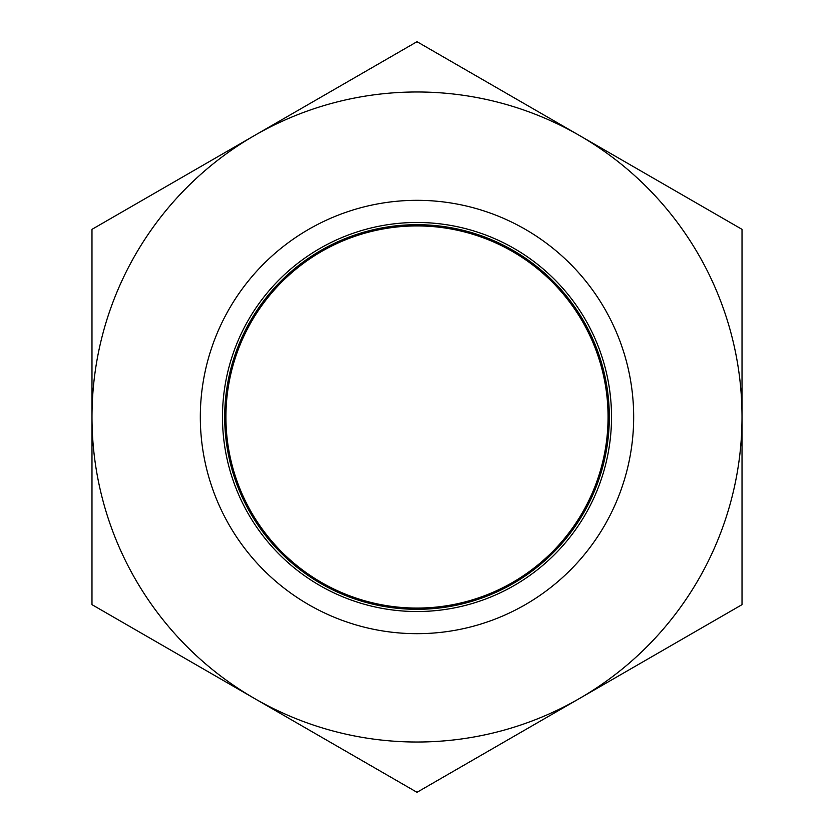 <?xml version="1.0" encoding="UTF-8"?>
<svg xmlns="http://www.w3.org/2000/svg" width="834" height="834" viewBox="0 0 834 834"><rect width="100%" height="100%" fill="white"/><g stroke="black" fill="none" stroke-linecap="round" stroke-linejoin="round"><path stroke-width="1.25" d="M225.92 417A191.08 191.08 0 0 0 512.535 582.476A191.08 191.08 0 0 0 512.535 251.524A191.08 191.08 0 0 0 225.92 417M200.316 417A216.684 216.684 0 0 0 525.337 604.65A216.684 216.684 0 0 0 525.337 229.35A216.684 216.684 0 0 0 200.316 417M222.48 417A194.52 194.52 0 0 0 514.265 585.458A194.52 194.52 0 0 0 514.265 248.542A194.52 194.52 0 0 0 222.48 417M224.7 417A192.3 192.3 0 0 0 513.15 583.539A192.3 192.3 0 0 0 513.15 250.461A192.3 192.3 0 0 0 224.7 417M742.02 229.35L742.02 604.65L579.505 698.475A325.02 325.02 0 0 0 579.505 135.525L417 41.7L254.495 135.525A325.02 325.02 0 0 0 254.495 698.475A325.02 325.02 0 0 0 579.505 698.475L417 792.3L91.98 604.65L91.98 229.35L254.495 135.525A325.02 325.02 0 0 1 579.505 135.525L742.02 229.35"/></g></svg>
